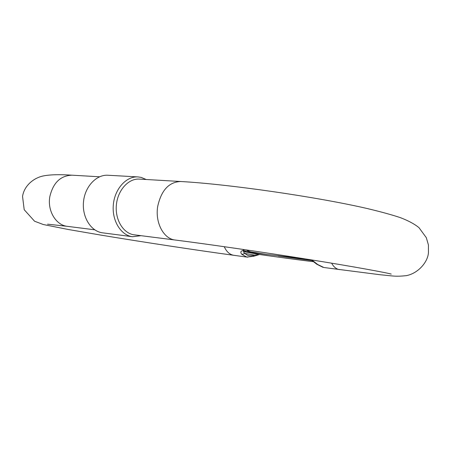 <?xml version="1.0" encoding="UTF-8"?>
<svg xmlns="http://www.w3.org/2000/svg" width="451" height="451" viewBox="0 0 451 451"><rect width="100%" height="100%" fill="white"/><g stroke="black" fill="none" stroke-linecap="round" stroke-linejoin="round"><path stroke-width="0.68" d="M391.237 274.107C388.283 273.047 353.533 266.53 307.633 259.291C261.214 251.895 207.336 244.087 175.202 240.022L134.257 234.824C123.427 233.601 114.937 219.891 116.364 205.075C117.643 190.243 128.473 178.308 139.359 179.103L180.592 181.499C228.494 184.132 317.092 196.901 367.379 208.571C380.977 211.818 391.953 214.834 400.319 217.624C408.414 220.725 414.644 224.079 419.002 227.682L426.308 237.666L428.416 244.899L428.45 252.599C427.898 262.054 418.162 273.402 406.323 275.651C394.884 276.835 393.283 275.911 380.294 274.76L323.908 267.511M247.881 257.155L246.782 257.059L241.899 254.426C240.287 252.43 240.552 251.151 242.689 250.593L244.481 250.824L242.841 249.386M311.838 259.962L317.735 264.534L323.857 267.499M304.346 260.577L313.569 261.693M308.027 259.353L309.144 260.188L278.256 255.954L300.445 258.152M305.592 258.97L245.829 251.951L244.481 250.824L266.671 254.449C259.28 252.943 254.088 254.234 246.415 249.916M261.394 254.764L287.028 258.31M245.829 251.951L244.036 251.714C243.36 252.126 243.743 252.707 245.181 253.462C247.142 255.807 250.192 256.354 254.325 255.097L259.472 254.511L261.259 254.747M323.001 267.336L316.811 264.252C313.163 261.36 311.331 260.103 311.303 260.469L309.144 260.188M309.713 261.236L281.142 257.498M316.811 264.252L317.735 264.534M246.787 257.047L253.406 256.348L254.325 255.097L245.181 253.462L241.899 254.426M141.05 235.687L132.526 236.719C120.913 235.383 111.797 220.686 113.325 204.793C114.695 188.884 126.325 176.093 137.995 176.916L141.124 177.384L146.186 179.498M137.995 176.916L107.93 175.247C96.441 174.452 85.025 186.432 83.525 201.541C81.879 216.632 90.555 230.918 101.937 232.744L132.526 236.719M175.202 240.022C163.685 239.007 154.896 222.602 157.732 206.282C161.295 190.311 168.916 182.052 180.592 181.499M224.26 246.697C226.526 251.765 229.734 254.64 233.889 255.317L246.832 257.07M331.632 263.181C333.717 266.992 336.339 269.14 339.496 269.619M94.738 229.813L67.391 226.34C56.02 225.28 47.231 210.848 49.824 196.647C53.122 182.751 60.524 175.597 72.019 175.185L99.541 176.786M311.382 260.486L310.13 259.691M242.689 250.593L244.036 251.714L259.607 254.527M47.592 224.175L67.391 226.34M233.889 255.317C196.85 250.288 143.001 242.097 100.472 235.033L68.225 229.48L43.324 224.525L34.586 221.238L24.202 209.721L22.55 196.433C24.1 185.863 33.509 177.914 43.369 175.929C50.027 174.599 59.577 174.351 72.019 175.185M286.644 258.254L304.938 260.65M285.184 258.057L285.624 258.119M308.225 261.056L313.575 261.698M282.478 257.684L259.539 254.522L253.406 256.348"/></g></svg>
